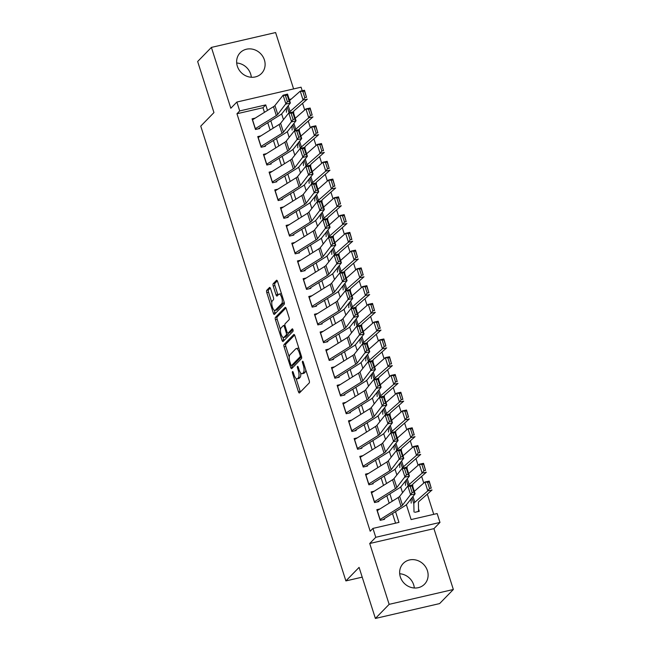 <?xml version="1.0" encoding="UTF-8"?>
<svg xmlns="http://www.w3.org/2000/svg" width="651" height="651" viewBox="0 0 651 651"><rect width="100%" height="100%" fill="white"/><g stroke="black" fill="none" stroke-linecap="round" stroke-linejoin="round"><path stroke-width="0.98" d="M292.494 371.583A1.31 0.464 -103 0 0 292.511 373.186L298.418 391.715A1.872 0.667 -103 0 0 299.379 392.984A1.872 0.667 -103 0 0 299.517 392.903L309.233 382.934A1.872 0.667 -103 0 0 309.217 380.64L303.301 362.111A1.31 0.464 -103 0 0 302.634 361.224A1.31 0.464 -103 0 0 302.536 361.281A1.31 0.464 -103 0 0 302.552 362.892L303.317 365.284A5.989 2.14 -103 0 1 303.366 372.641L302.56 373.471A5.989 2.14 -103 0 1 302.129 373.723A5.989 2.14 -103 0 1 299.045 369.662L298.28 367.262A1.31 0.464 -103 0 0 297.613 366.375A1.31 0.464 -103 0 0 297.515 366.432A1.31 0.464 -103 0 0 297.531 368.035L298.296 370.435A5.989 2.14 -103 0 1 298.345 377.792L297.54 378.622A5.989 2.14 -103 0 1 297.108 378.874A5.989 2.14 -103 0 1 294.024 374.813L293.259 372.413A1.31 0.464 -103 0 0 292.592 371.526A1.31 0.464 -103 0 0 292.494 371.583M236.687 63.001A14.875 13.541 -135.7 0 1 250.659 74.043A14.875 13.541 -135.7 0 1 251.31 77.249M237.338 66.207A14.875 13.541 44.3 0 0 247.974 76.655A14.875 13.541 44.3 0 0 261.523 73.457A14.875 13.541 44.3 0 0 264.412 59.941A14.875 13.541 44.3 0 0 253.776 49.492A14.875 13.541 44.3 0 0 240.227 52.69A14.875 13.541 44.3 0 0 237.338 66.207M399.69 573.751A14.875 13.541 -135.7 0 1 413.662 584.793A14.875 13.541 -135.7 0 1 414.313 587.999M400.341 576.957A14.875 13.541 44.3 0 0 410.976 587.397A14.875 13.541 44.3 0 0 424.525 584.199A14.875 13.541 44.3 0 0 427.414 570.691A14.875 13.541 44.3 0 0 416.778 560.242A14.875 13.541 44.3 0 0 403.229 563.44A14.875 13.541 44.3 0 0 400.341 576.957M270.588 288.678A1.872 0.667 -103 0 0 269.628 287.408A1.872 0.667 -103 0 0 269.49 287.49L266.764 290.289A1.872 0.667 -103 0 0 266.78 292.584L273.347 313.164A1.872 0.667 -103 0 0 274.315 314.433A1.872 0.667 -103 0 0 274.445 314.352L284.161 304.383A1.872 0.667 -103 0 0 284.145 302.08L277.578 281.509A1.872 0.667 -103 0 0 276.618 280.239A1.872 0.667 -103 0 0 276.48 280.321L273.192 283.698A1.872 0.667 -103 0 0 273.208 285.992L276.016 294.797A1.872 0.667 -103 0 0 276.976 296.067A1.872 0.667 -103 0 0 277.114 295.985L278.75 294.317A5.005 1.782 -103 0 1 279.108 294.097A5.005 1.782 -103 0 1 281.834 298.028A5.005 1.782 -103 0 1 281.72 303.643L275.324 310.201A5.005 1.782 -103 0 1 274.966 310.421A5.005 1.782 -103 0 1 272.232 306.491A5.005 1.782 -103 0 1 272.346 300.876L273.412 299.785A1.872 0.667 -103 0 0 273.396 297.483L270.588 288.678M264.452 112.33L262.98 107.724L236.956 113.754L239.706 110.93L236.866 102.044L301.079 87.193L302.21 90.749M375.391 618.45L389.143 604.348L453.348 589.489L439.604 603.591L375.391 618.45L359.092 567.379L345.893 580.92L200.752 126.131L213.951 112.59L197.652 61.511L211.396 47.409L230.82 108.253L236.866 102.044M453.348 589.489L433.932 528.645L369.719 543.504L389.143 604.348M369.719 543.504L375.773 537.295L372.933 528.409L398.965 522.387L395.539 511.645M236.956 113.754L370.191 531.232L372.933 528.409M284.072 344.517A1.872 0.667 -103 0 0 284.088 346.812L290.655 367.392A1.872 0.667 -103 0 0 291.615 368.661A1.872 0.667 -103 0 0 291.754 368.58L301.47 358.611A1.872 0.667 -103 0 0 301.454 356.317L294.887 335.737A1.872 0.667 -103 0 0 293.926 334.468A1.872 0.667 -103 0 0 293.788 334.549L284.072 344.517L285.805 344.119A1.872 0.667 -103 0 0 285.822 346.413L289.247 357.147M282.005 340.278L275.438 319.698A1.872 0.667 -103 0 1 275.422 317.403L285.138 307.435A1.872 0.667 -103 0 1 285.268 307.353A1.872 0.667 -103 0 1 286.237 308.623L289.044 317.428A1.872 0.667 -103 0 1 289.06 319.731L285.122 323.767A1.872 0.667 -103 0 0 285.138 326.07L287.001 331.912A1.872 0.667 -103 0 0 287.962 333.182A1.872 0.667 -103 0 0 288.1 333.1L292.201 328.893A1.31 0.464 -103 0 1 292.291 328.836A1.31 0.464 -103 0 1 293.007 329.862A1.31 0.464 -103 0 1 292.983 331.335L283.095 341.466A1.872 0.667 -103 0 1 282.965 341.547A1.872 0.667 -103 0 1 282.005 340.278L283.738 339.871L282.916 337.308M293.601 88.918L275.609 32.55L211.396 47.409M379.94 508.944L376.815 509.668L380.217 520.328L384.554 519.319M374.268 491.18L371.143 491.904L374.545 502.564L378.89 501.555M368.604 473.415L365.48 474.14L368.881 484.8L373.218 483.791M362.933 455.651L359.808 456.375L363.209 467.027L367.546 466.026M357.261 437.887L354.136 438.603L357.537 449.263L361.875 448.262M351.597 420.115L348.472 420.839L351.874 431.499L356.211 430.498M345.925 402.351L342.8 403.075L346.202 413.735L350.539 412.734M340.253 384.586L337.128 385.311L340.53 395.971L344.867 394.97M334.581 366.822L331.457 367.546L334.858 378.207L339.204 377.198M328.918 349.058L325.793 349.782L329.194 360.442L333.532 359.433M323.246 331.294L320.121 332.018L323.523 342.678L327.86 341.669M317.574 313.53L314.449 314.254L317.851 324.906L322.188 323.905M311.902 295.766L308.777 296.482L312.179 307.142L316.524 306.141M306.239 277.993L303.114 278.718L306.515 289.378L310.852 288.377M300.567 260.229L297.442 260.953L300.843 271.613L305.181 270.613M294.895 242.465L291.77 243.189L295.172 253.849L299.509 252.848M289.231 224.701L286.106 225.425L289.508 236.085L293.845 235.076M283.559 206.937L280.435 207.661L283.836 218.321L288.173 217.312M277.887 189.172L274.763 189.897L278.164 200.557L282.501 199.548M272.216 171.408L269.091 172.133L272.492 182.793L276.838 181.784M266.552 153.644L263.427 154.368L266.829 165.02L271.166 164.019M260.88 135.88L257.755 136.596L261.157 147.256L265.494 146.255M395.572 523.176L392.496 513.541M389.184 503.166L386.824 495.777M383.512 485.402L381.16 478.013M377.849 467.638L375.489 460.249M372.177 449.874L369.817 442.485M366.505 432.101L364.145 424.721M360.833 414.337L358.481 406.956M355.169 396.573L352.809 389.192M349.497 378.809L347.138 371.42M343.826 361.045L341.474 353.656M338.154 343.28L335.802 335.892M332.49 325.516L330.13 318.127M326.818 307.752L324.458 300.363M321.146 289.98L318.795 282.599M315.483 272.216L313.123 264.835M309.811 254.451L307.451 247.071M304.139 236.687L301.779 229.298M298.467 218.923L296.115 211.534M292.804 201.159L290.444 193.77M287.132 183.395L284.772 176.006M281.46 165.631L279.108 158.242M275.796 147.867L273.436 140.478M270.124 130.094L267.764 122.714M259.822 128.491L255.485 129.492L252.083 118.832L255.208 118.108M433.745 514.339L427.3 494.142M423.768 483.066L421.636 476.377M418.097 465.294L415.965 458.613M412.425 447.53L410.293 440.849M406.761 429.766L404.621 423.085M401.089 412.002L398.957 405.321M395.417 394.237L393.285 387.557M389.746 376.473L387.614 369.784M384.082 358.709L381.95 352.02M378.41 340.945L376.278 334.256M372.738 323.181L370.606 316.492M367.074 305.409L364.934 298.728M361.403 287.644L359.271 280.963M355.731 269.88L353.599 263.199M350.059 252.116L347.927 245.435M344.395 234.352L342.263 227.663M338.723 216.588L336.591 209.899M333.052 198.824L330.92 192.135M327.388 181.059L325.248 174.37M321.716 163.287L319.584 156.606M316.044 145.523L313.912 138.842M310.372 127.759L308.24 121.078M304.709 109.995L302.569 103.314M414.923 512.296L419.268 511.287L418.528 508.984M345.893 580.92L362.208 577.144M406.37 504.704L411.115 519.579L437.147 513.549L439.978 522.436L375.773 537.295M433.932 528.645L439.978 522.436M267.496 110.426L265.73 104.909L239.706 110.93M392.227 501.262L389.868 493.873M386.556 483.498L384.204 476.109M380.884 465.734L378.532 458.345M375.22 447.969L372.86 440.581M369.548 430.205L367.188 422.816M363.876 412.433L361.525 405.052M358.213 394.669L355.853 387.288M352.541 376.905L350.181 369.524M346.869 359.14L344.509 351.752M341.197 341.376L338.845 333.987M335.534 323.612L333.174 316.223M329.862 305.848L327.502 298.459M324.19 288.084L321.838 280.695M318.526 270.32L316.166 262.931M312.854 252.547L310.494 245.167M307.182 234.783L304.823 227.402M301.511 217.019L299.159 209.638M295.847 199.255L293.487 191.866M290.175 181.491L287.815 174.102M284.503 163.726L282.152 156.338M278.831 145.962L276.48 138.573M273.168 128.198L270.808 120.809M281.639 113.876L283.486 119.654M287.311 131.64L289.15 137.418M292.983 149.404L294.822 155.182M298.646 167.169L300.493 172.946M304.318 184.933L306.165 190.71M309.99 202.697L311.829 208.475M315.654 220.461L317.501 226.239M321.325 238.225L323.173 244.011M326.997 255.998L328.845 261.775M332.669 273.762L334.508 279.539M338.333 291.526L340.18 297.304M344.005 309.29L345.852 315.068M349.677 327.054L351.516 332.832M355.348 344.818L357.187 350.596M361.012 362.583L362.859 368.36M366.684 380.347L368.531 386.133M372.356 398.111L374.195 403.897M378.019 415.883L379.867 421.661M383.691 433.647L385.538 439.425M389.363 451.412L391.202 457.189M395.035 469.176L396.874 474.953M400.699 486.94L402.546 492.717M291.355 98.976L289.247 99.465M262.98 107.724L265.73 104.909M297.108 378.874L298.842 378.475A5.989 2.14 -103 0 0 299.273 378.215L297.54 378.622M300.672 372.925A5.989 2.14 -103 0 1 300.078 377.385L299.273 378.215M302.129 373.723L303.862 373.324A5.989 2.14 -103 0 0 304.294 373.064L302.56 373.471M305.791 369.906A5.989 2.14 -103 0 1 305.099 372.234L304.294 373.064M296.067 378.5L300.152 391.316A1.872 0.667 -103 0 0 300.428 391.975M294.618 335.078L285.805 344.119M291.908 365.488L292.389 366.993A1.872 0.667 -103 0 0 292.665 367.644M290.802 364.698A1.31 0.464 -103 0 0 291.477 365.585A1.31 0.464 -103 0 0 291.567 365.528L300.095 356.781A1.31 0.464 -103 0 0 300.087 355.169L299.281 352.647A5.989 2.14 -103 0 0 296.205 348.578A5.989 2.14 -103 0 0 295.774 348.838L289.939 354.819A5.989 2.14 -103 0 0 289.996 362.168L290.802 364.698M293.096 365.178A1.31 0.464 -103 0 0 293.21 365.187A1.31 0.464 -103 0 0 293.3 365.13L291.567 365.528M301.551 356.667L293.3 365.13M298.972 348.554A5.989 2.14 -103 0 0 297.938 348.179L296.205 348.578M280.475 329.642L277.171 319.299L275.438 319.698M285.96 307.964L277.155 316.996A1.872 0.667 -103 0 0 277.171 319.299M289.54 332.767A1.872 0.667 -103 0 0 289.695 332.775A1.872 0.667 -103 0 0 289.833 332.694L292.901 329.544M281.029 327.966A5.005 1.782 -103 0 0 280.915 333.581A5.005 1.782 -103 0 0 283.649 337.503A5.005 1.782 -103 0 0 284.007 337.291L286.261 334.98A1.872 0.667 -103 0 0 286.245 332.685L284.381 326.843A1.872 0.667 -103 0 0 283.421 325.573A1.872 0.667 -103 0 0 283.283 325.655L281.029 327.966M283.649 337.503L285.382 337.104A5.005 1.782 -103 0 0 285.74 336.892L284.007 337.291M288.173 333.133A1.872 0.667 -103 0 1 287.994 334.581L285.74 336.892M283.738 339.871A1.872 0.667 -103 0 0 284.007 340.53M274.966 310.421L276.699 310.014A5.005 1.782 -103 0 0 277.066 309.803L275.324 310.201M284.007 301.649A5.005 1.782 -103 0 1 283.462 303.244L277.066 309.803M281.525 293.87A5.005 1.782 -103 0 0 280.841 293.699L279.108 294.097M277.31 280.85L274.925 283.291A1.872 0.667 -103 0 0 274.942 285.594L277.749 294.398A1.872 0.667 -103 0 0 278.026 295.058M274.283 310.25L275.088 312.757A1.872 0.667 -103 0 0 275.357 313.416M270.32 288.019L268.505 289.882A1.872 0.667 -103 0 0 268.521 292.185L271.801 302.463M417.779 511.637L418.267 511.133A6.673 1.392 162.3 0 0 418.56 510.596L418.39 502.385A9.537 1.986 -17.7 0 1 419.032 501.408L432.044 489.983L427.813 490.878L414.801 502.303A14.298 2.986 162.3 0 0 413.833 503.776L414.012 511.987M411.09 498.886L411.18 503.101M429.538 488.51L431.222 488.144L429.245 481.927L427.552 482.293L429.538 488.51L427.813 490.878L424.981 482L414.321 491.359M427.552 482.293L424.981 482L429.212 481.097L431.222 488.144M429.212 481.097L429.245 481.927M377.141 510.693A6.673 1.392 -17.7 0 1 377.271 510.612L398.225 497.51A9.537 1.986 162.3 0 0 399.665 496.347L407.843 486.045L412.27 484.938L415.102 493.824L406.924 504.126A14.298 2.986 -17.7 0 1 404.767 505.868L384.342 518.644M383.073 519.669L383.561 519.164M413.898 492.123L415.102 493.824L410.675 494.923L407.843 486.045L410.146 486.346L412.132 492.571L413.898 492.123L411.912 485.906L410.146 486.346M379.981 519.579A6.673 1.392 -17.7 0 1 380.103 519.498L401.065 506.397A9.537 1.986 162.3 0 0 402.497 505.233L412.132 492.571M411.912 485.906L412.27 484.938M412.758 486.468L412.718 484.621A9.537 1.986 -17.7 0 1 413.361 483.644L426.372 472.211L422.149 473.114L409.137 484.539A14.298 2.986 162.3 0 0 408.169 485.963M405.418 481.122L405.508 485.337M423.866 470.746L425.559 470.38L423.573 464.163L421.881 464.529L423.866 470.746L422.149 473.114L419.309 464.228L408.649 473.594M421.881 464.529L419.309 464.228L423.541 463.333L425.559 470.38M423.541 463.333L423.573 464.163M407.087 468.704L407.046 466.857A9.537 1.986 -17.7 0 1 407.689 465.88L420.701 454.447L416.477 455.35L403.465 466.775A14.298 2.986 162.3 0 0 402.497 468.199L400.593 462.283M399.747 463.357L399.836 467.573M418.194 452.974L419.887 452.616L417.901 446.399L416.209 446.757L418.194 452.974L416.477 455.35L413.645 446.464L402.977 455.83M416.209 446.757L413.645 446.464L417.869 445.569L419.887 452.616M417.869 445.569L417.901 446.399M401.415 450.94L401.374 449.092A9.537 1.986 -17.7 0 1 402.025 448.108L415.037 436.683L410.805 437.586L397.794 449.011A14.298 2.986 162.3 0 0 396.825 450.427M394.075 445.593L394.172 449.808M412.522 435.21L414.215 434.852L412.229 428.635L410.545 428.993L412.522 435.21L410.805 437.586L407.974 428.7L397.305 438.066M410.545 428.993L407.974 428.7L412.197 427.805L414.215 434.852M412.197 427.805L412.229 428.635M395.751 433.175L395.71 431.32A9.537 1.986 -17.7 0 1 396.353 430.344L409.365 418.918L405.134 419.822L392.122 431.247A14.298 2.986 162.3 0 0 391.153 432.663M388.411 427.821L388.501 432.044M406.859 417.446L408.551 417.088L406.566 410.871L404.873 411.229L406.859 417.446L405.134 419.822L402.302 410.936L391.642 420.302M404.873 411.229L402.302 410.936L406.533 410.04L408.551 417.088M406.533 410.04L406.566 410.871M371.477 492.929A6.673 1.392 -17.7 0 1 371.599 492.848L392.561 479.746A9.537 1.986 162.3 0 0 393.993 478.583L402.172 468.281L406.598 467.174L409.43 476.06L401.26 486.362A14.298 2.986 -17.7 0 1 399.104 488.104L378.67 500.879M377.401 501.897L377.889 501.4M408.234 474.359L409.43 476.06L405.003 477.159L402.172 468.281L404.474 468.582L406.46 474.799L408.234 474.359L406.248 468.142L404.474 468.582M374.309 501.815A6.673 1.392 -17.7 0 1 374.431 501.734L395.393 488.624A9.537 1.986 162.3 0 0 396.833 487.469L406.46 474.799M406.248 468.142L406.598 467.174M365.805 475.165A6.673 1.392 -17.7 0 1 365.927 475.084L386.889 461.982A9.537 1.986 162.3 0 0 388.33 460.818L396.5 450.508L400.926 449.41L403.766 458.288L395.588 468.598A14.298 2.986 -17.7 0 1 393.432 470.339L372.999 483.115M371.729 484.132L372.217 483.636M402.562 456.595L403.766 458.288L399.34 459.394L396.5 450.508L398.803 450.817L400.788 457.035L402.562 456.595L400.577 450.378L398.803 450.817M368.637 484.043A6.673 1.392 -17.7 0 1 368.767 483.97L389.721 470.86A9.537 1.986 162.3 0 0 391.161 469.705L400.788 457.035M400.577 450.378L400.926 449.41M360.133 457.401A6.673 1.392 -17.7 0 1 360.263 457.319L381.217 444.218A9.537 1.986 162.3 0 0 382.658 443.054L390.836 432.744L395.263 431.646L398.095 440.524L389.916 450.834A14.298 2.986 -17.7 0 1 387.76 452.575L367.335 465.351M366.065 466.368L366.546 465.872M396.89 438.831L398.095 440.524L393.668 441.63L390.836 432.744L393.139 433.053L395.124 439.27L396.89 438.831L394.905 432.614L393.139 433.053M362.973 466.279A6.673 1.392 -17.7 0 1 363.095 466.206L384.057 453.096A9.537 1.986 162.3 0 0 385.49 451.94L395.124 439.27M394.905 432.614L395.263 431.646M354.469 439.637A6.673 1.392 -17.7 0 1 354.592 439.555L375.546 426.454A9.537 1.986 162.3 0 0 376.986 425.29L385.164 414.98L389.591 413.881L392.423 422.759L384.245 433.07A14.298 2.986 -17.7 0 1 382.088 434.811L361.663 447.587M360.394 448.604L360.882 448.108M391.218 421.067L392.423 422.759L387.996 423.866L385.164 414.98L387.467 415.289L389.453 421.506L391.218 421.067L389.241 414.85L387.467 415.289M357.301 448.515A6.673 1.392 -17.7 0 1 357.423 448.433L378.386 435.332A9.537 1.986 162.3 0 0 379.818 434.168L389.453 421.506M389.241 414.85L389.591 413.881M390.079 415.403L390.039 413.556A9.537 1.986 -17.7 0 1 390.681 412.579L403.693 401.154L399.47 402.058L386.458 413.483A14.298 2.986 162.3 0 0 385.49 414.899L383.585 408.991M382.739 410.057L382.829 414.28M401.187 399.681L402.879 399.323L400.894 393.106L399.201 393.464L401.187 399.681L399.47 402.058L396.63 393.171L385.97 402.538M399.201 393.464L396.63 393.171L400.861 392.268L402.879 399.323M400.861 392.268L400.894 393.106M348.798 421.872A6.673 1.392 -17.7 0 1 348.92 421.791L369.882 408.682A9.537 1.986 162.3 0 0 371.314 407.526L379.492 397.216L383.919 396.109L386.759 404.995L378.581 415.305A14.298 2.986 -17.7 0 1 376.424 417.047L355.991 429.815M354.722 430.84L355.21 430.344M385.555 403.303L386.759 404.995L382.332 406.102L379.492 397.216L381.795 397.525L383.781 403.742L385.555 403.303L383.569 397.086L381.795 397.525M351.63 430.75A6.673 1.392 -17.7 0 1 351.752 430.669L372.714 417.568A9.537 1.986 162.3 0 0 374.154 416.404L383.781 403.742M383.569 397.086L383.919 396.109M384.407 397.639L384.367 395.792A9.537 1.986 -17.7 0 1 385.018 394.815L398.03 383.39L393.798 384.285L380.786 395.718A14.298 2.986 162.3 0 0 379.818 397.134L377.914 391.227M377.067 392.293L377.157 396.516M395.515 381.917L397.208 381.559L395.222 375.342L393.529 375.7L395.515 381.917L393.798 384.285L390.966 375.407L380.298 384.774M393.529 375.7L390.966 375.407L395.19 374.504L397.208 381.559M395.19 374.504L395.222 375.342M343.126 404.1A6.673 1.392 -17.7 0 1 343.248 404.027L364.21 390.917A9.537 1.986 162.3 0 0 365.65 389.762L373.82 379.452L378.247 378.345L381.087 387.231L372.909 397.541A14.298 2.986 -17.7 0 1 370.753 399.283L350.319 412.05M349.058 413.076L349.538 412.579M379.883 385.538L381.087 387.231L376.66 388.33L373.82 379.452L376.132 379.761L378.109 385.978L379.883 385.538L377.897 379.321L376.132 379.761M345.958 412.986A6.673 1.392 -17.7 0 1 346.088 412.905L367.042 399.804A9.537 1.986 162.3 0 0 368.482 398.64L378.109 385.978M377.897 379.321L378.247 378.345M378.736 379.875L378.695 378.028A9.537 1.986 -17.7 0 1 379.346 377.051L392.358 365.626L388.126 366.521L375.114 377.954A14.298 2.986 162.3 0 0 374.146 379.37M371.395 374.528L371.493 378.744M389.851 364.153L391.536 363.795L389.558 357.578L387.866 357.936L389.851 364.153L388.126 366.521L385.294 357.643L374.634 367.009M387.866 357.936L385.294 357.643L389.526 356.74L391.536 363.795M389.526 356.74L389.558 357.578M337.454 386.336A6.673 1.392 -17.7 0 1 337.584 386.263L358.538 373.153A9.537 1.986 162.3 0 0 359.979 371.998L368.157 361.687L372.584 360.581L375.415 369.467L367.237 379.777A14.298 2.986 -17.7 0 1 365.081 381.519L344.656 394.286M343.386 395.312L343.874 394.815M374.211 367.766L375.415 369.467L370.989 370.565L368.157 361.687L370.46 361.997L372.445 368.214L374.211 367.766L372.226 361.549L370.46 361.997M340.294 395.222A6.673 1.392 -17.7 0 1 340.416 395.141L361.378 382.039A9.537 1.986 162.3 0 0 362.81 380.876L372.445 368.214M372.226 361.549L372.584 360.581M373.072 362.111L373.031 360.263A9.537 1.986 -17.7 0 1 373.674 359.287L386.686 347.862L382.462 348.757L369.451 360.182A14.298 2.986 162.3 0 0 368.482 361.606L366.578 355.698M365.732 356.764L365.821 360.98M384.18 346.389L385.872 346.031L383.887 339.806L382.194 340.172L384.18 346.389L382.462 348.757L379.623 339.879L368.962 349.237M382.194 340.172L379.623 339.879L383.854 338.976L385.872 346.031M383.854 338.976L383.887 339.806M331.79 368.572A6.673 1.392 -17.7 0 1 331.912 368.49L352.875 355.389A9.537 1.986 162.3 0 0 354.307 354.225L362.485 343.923L366.912 342.817L369.744 351.703L361.574 362.005A14.298 2.986 -17.7 0 1 359.409 363.746L338.984 376.522M337.714 377.547L338.203 377.043M368.547 350.002L369.744 351.703L365.317 352.801L362.485 343.923L364.788 344.224L366.773 350.45L368.547 350.002L366.562 343.785L364.788 344.224M334.622 377.458A6.673 1.392 -17.7 0 1 334.744 377.377L355.706 364.275A9.537 1.986 162.3 0 0 357.147 363.112L366.773 350.45M366.562 343.785L366.912 342.817M367.4 344.346L367.359 342.499A9.537 1.986 -17.7 0 1 368.002 341.523L381.014 330.098L376.791 330.993L363.779 342.418A14.298 2.986 162.3 0 0 362.81 343.842L360.906 337.934M360.06 339L360.149 343.215M378.508 328.625L380.2 328.259L378.215 322.042L376.522 322.408L378.508 328.625L376.791 330.993L373.951 322.115L363.291 331.473M376.522 322.408L373.951 322.115L378.182 321.212L380.2 328.259M378.182 321.212L378.215 322.042M361.728 326.582L361.687 324.735A9.537 1.986 -17.7 0 1 362.338 323.759L375.35 312.325L371.119 313.229L358.107 324.654A14.298 2.986 162.3 0 0 357.139 326.078M354.388 321.236L354.486 325.451M372.836 310.861L374.528 310.494L372.543 304.277L370.858 304.635L372.836 310.861L371.119 313.229L368.287 304.342L357.619 313.709M370.858 304.635L368.287 304.342L372.51 303.447L374.528 310.494M372.51 303.447L372.543 304.277M356.056 308.818L356.024 306.971A9.537 1.986 -17.7 0 1 356.667 305.994L369.678 294.561L365.447 295.464L352.435 306.89A14.298 2.986 162.3 0 0 351.467 308.314L349.571 302.398M348.724 303.472L348.814 307.687M367.172 293.088L368.857 292.73L366.879 286.513L365.187 286.871L367.172 293.088L365.447 295.464L362.615 286.578L351.955 295.945M365.187 286.871L362.615 286.578L366.847 285.683L368.857 292.73M366.847 285.683L366.879 286.513M350.393 291.054L350.352 289.207A9.537 1.986 -17.7 0 1 350.995 288.222L364.007 276.797L359.783 277.7L346.771 289.125A14.298 2.986 162.3 0 0 345.803 290.541L343.899 284.633M343.053 285.708L343.142 289.923M361.5 275.324L363.193 274.966L361.207 268.749L359.515 269.107L361.5 275.324L359.783 277.7L356.943 268.814L346.283 278.18M359.515 269.107L356.943 268.814L361.175 267.919L363.193 274.966M361.175 267.919L361.207 268.749M344.721 273.282L344.68 271.434A9.537 1.986 -17.7 0 1 345.331 270.458L358.343 259.033L354.111 259.936L341.1 271.361A14.298 2.986 162.3 0 0 340.131 272.777M337.381 267.935L337.47 272.159M355.828 257.56L357.521 257.202L355.536 250.985L353.843 251.343L355.828 257.56L354.111 259.936L351.28 251.05L340.611 260.416M353.843 251.343L351.28 251.05L355.503 250.147L357.521 257.202M355.503 250.147L355.536 250.985M339.049 255.517L339.008 253.67A9.537 1.986 -17.7 0 1 339.659 252.694L352.671 241.269L348.44 242.164L335.428 253.597A14.298 2.986 162.3 0 0 334.459 255.013L332.563 249.105M331.709 250.171L331.807 254.395M350.165 239.796L351.849 239.438L349.864 233.221L348.179 233.579L350.165 239.796L348.44 242.164L345.608 233.286L334.948 242.652M348.179 233.579L345.608 233.286L349.831 232.383L351.849 239.438M349.831 232.383L349.864 233.221M333.385 237.753L333.345 235.906A9.537 1.986 -17.7 0 1 333.987 234.93L346.999 223.505L342.776 224.4L329.764 235.833A14.298 2.986 162.3 0 0 328.788 237.249L326.892 231.341M326.045 232.407L326.135 236.63M344.493 222.032L346.186 221.674L344.2 215.457L342.507 215.815L344.493 222.032L342.776 224.4L339.936 215.522L329.276 224.888M342.507 215.815L339.936 215.522L344.167 214.618L346.186 221.674M344.167 214.618L344.2 215.457M327.713 219.989L327.673 218.142A9.537 1.986 -17.7 0 1 328.316 217.165L341.327 205.74L337.104 206.636L324.092 218.069A14.298 2.986 162.3 0 0 323.124 219.485M320.373 214.643L320.463 218.858M338.821 204.268L340.514 203.909L338.528 197.692L336.836 198.05L338.821 204.268L337.104 206.636L334.264 197.758L323.604 207.116M336.836 198.05L334.264 197.758L338.496 196.854L340.514 203.909M338.496 196.854L338.528 197.692M322.042 202.225L322.001 200.378A9.537 1.986 -17.7 0 1 322.652 199.401L335.664 187.976L331.432 188.871L318.42 200.296A14.298 2.986 162.3 0 0 317.452 201.72L315.548 195.813M314.702 196.879L314.791 201.094M333.149 186.503L334.842 186.137L332.856 179.92L331.164 180.286L333.149 186.503L331.432 188.871L328.6 179.993L317.932 189.351M331.164 180.286L328.6 179.993L332.824 179.09L334.842 186.137M332.824 179.09L332.856 179.92M316.37 184.461L316.337 182.614A9.537 1.986 -17.7 0 1 316.98 181.637L329.992 170.204L325.76 171.107L312.749 182.532A14.298 2.986 162.3 0 0 311.78 183.956L309.884 178.048M309.038 179.115L309.127 183.33M327.486 168.739L329.17 168.373L327.193 162.156L325.5 162.514L327.486 168.739L325.76 171.107L322.929 162.221L312.268 171.587M325.5 162.514L322.929 162.221L327.16 161.326L329.17 168.373M327.16 161.326L327.193 162.156M310.706 166.697L310.665 164.849A9.537 1.986 -17.7 0 1 311.308 163.873L324.32 152.44L320.097 153.343L307.085 164.768A14.298 2.986 162.3 0 0 306.116 166.192M303.366 161.35L303.456 165.566M321.814 150.967L323.506 150.609L321.521 144.392L319.828 144.75L321.814 150.967L320.097 153.343L317.257 144.457L306.597 153.823M319.828 144.75L317.257 144.457L321.488 143.562L323.506 150.609M321.488 143.562L321.521 144.392M305.034 148.933L304.993 147.085A9.537 1.986 -17.7 0 1 305.636 146.101L318.648 134.676L314.425 135.579L301.413 147.004A14.298 2.986 162.3 0 0 300.445 148.42L298.54 142.512M297.694 143.586L297.784 147.801M316.142 133.203L317.834 132.845L315.849 126.628L314.156 126.986L316.142 133.203L314.425 135.579L311.593 126.693L300.925 136.059M314.156 126.986L311.593 126.693L315.816 125.798L317.834 132.845M315.816 125.798L315.849 126.628M326.118 350.808A6.673 1.392 -17.7 0 1 326.241 350.726L347.203 337.625A9.537 1.986 162.3 0 0 348.643 336.461L356.813 326.159L361.24 325.052L364.08 333.939L355.902 344.241A14.298 2.986 -17.7 0 1 353.745 345.982L333.312 358.758M332.043 359.783L332.531 359.279M362.876 332.238L364.08 333.939L359.653 335.037L356.813 326.159L359.116 326.46L361.102 332.677L362.876 332.238L360.89 326.021L359.116 326.46M328.95 359.694A6.673 1.392 -17.7 0 1 329.08 359.612L350.035 346.511A9.537 1.986 162.3 0 0 351.475 345.347L361.102 332.677M360.89 326.021L361.24 325.052M320.447 333.043A6.673 1.392 -17.7 0 1 320.569 332.962L341.531 319.861A9.537 1.986 162.3 0 0 342.971 318.697L351.149 308.387L355.576 307.288L358.408 316.166L350.23 326.476A14.298 2.986 -17.7 0 1 348.073 328.218L327.64 340.994M326.379 342.011L326.859 341.515M357.204 314.474L358.408 316.166L353.981 317.273L351.149 308.387L353.452 308.696L355.438 314.913L357.204 314.474L355.218 308.257L353.452 308.696M323.287 341.921A6.673 1.392 -17.7 0 1 323.409 341.848L344.363 328.739A9.537 1.986 162.3 0 0 345.803 327.583L355.438 314.913M355.218 308.257L355.576 307.288M314.775 315.279A6.673 1.392 -17.7 0 1 314.905 315.198L335.859 302.097A9.537 1.986 162.3 0 0 337.299 300.933L345.478 290.623L349.904 289.524L352.736 298.402L344.558 308.712A14.298 2.986 -17.7 0 1 342.402 310.454L321.976 323.23M320.707 324.247L321.195 323.75M351.532 296.71L352.736 298.402L348.309 299.509L345.478 290.623L347.78 290.932L349.766 297.149L351.532 296.71L349.554 290.492L347.78 290.932M317.615 324.157A6.673 1.392 -17.7 0 1 317.737 324.084L338.699 310.975A9.537 1.986 162.3 0 0 340.131 309.819L349.766 297.149M349.554 290.492L349.904 289.524M309.111 297.515A6.673 1.392 -17.7 0 1 309.233 297.434L330.195 284.332A9.537 1.986 162.3 0 0 331.628 283.169L339.806 272.859L344.233 271.76L347.064 280.638L338.894 290.948A14.298 2.986 -17.7 0 1 336.738 292.69L316.305 305.465M315.035 306.483L315.523 305.986M345.868 278.945L347.064 280.638L342.646 281.745L339.806 272.859L342.109 273.168L344.094 279.385L345.868 278.945L343.883 272.728L342.109 273.168M311.943 306.393A6.673 1.392 -17.7 0 1 312.065 306.32L333.027 293.21A9.537 1.986 162.3 0 0 334.468 292.055L344.094 279.385M343.883 272.728L344.233 271.76M303.439 279.751A6.673 1.392 -17.7 0 1 303.561 279.67L324.524 266.56A9.537 1.986 162.3 0 0 325.964 265.405L334.134 255.094L338.561 253.996L341.401 262.874L333.222 273.184A14.298 2.986 -17.7 0 1 331.066 274.925L310.633 287.693M309.371 288.719L309.852 288.222M340.196 261.181L341.401 262.874L336.974 263.98L334.134 255.094L336.437 255.404L338.422 261.621L340.196 261.181L338.211 254.964L336.437 255.404M306.271 288.629A6.673 1.392 -17.7 0 1 306.401 288.548L327.355 275.446A9.537 1.986 162.3 0 0 328.796 274.283L338.422 261.621M338.211 254.964L338.561 253.996M297.767 261.979A6.673 1.392 -17.7 0 1 297.898 261.905L318.852 248.796A9.537 1.986 162.3 0 0 320.292 247.64L328.47 237.33L332.897 236.223L335.729 245.11L327.551 255.42A14.298 2.986 -17.7 0 1 325.394 257.161L304.969 269.929M303.7 270.954L304.18 270.458M334.524 243.417L335.729 245.11L331.302 246.216L328.47 237.33L330.773 237.639L332.759 243.856L334.524 243.417L332.539 237.2L330.773 237.639M300.607 270.865A6.673 1.392 -17.7 0 1 300.729 270.783L321.692 257.682A9.537 1.986 162.3 0 0 323.124 256.518L332.759 243.856M332.539 237.2L332.897 236.223M292.104 244.215A6.673 1.392 -17.7 0 1 292.226 244.141L313.18 231.032A9.537 1.986 162.3 0 0 314.62 229.876L322.798 219.566L327.225 218.459L330.057 227.345L321.887 237.656A14.298 2.986 -17.7 0 1 319.722 239.397L299.297 252.165M298.028 253.19L298.516 252.694M328.853 225.653L330.057 227.345L325.63 228.444L322.798 219.566L325.101 219.875L327.087 226.092L328.853 225.653L326.875 219.428L325.101 219.875M294.936 253.101A6.673 1.392 -17.7 0 1 295.058 253.019L316.02 239.918A9.537 1.986 162.3 0 0 317.46 238.754L327.087 226.092M326.875 219.428L327.225 218.459M286.432 226.45A6.673 1.392 -17.7 0 1 286.554 226.377L307.516 213.268A9.537 1.986 162.3 0 0 308.948 212.104L317.127 201.802L321.553 200.695L324.393 209.581L316.215 219.892A14.298 2.986 -17.7 0 1 314.059 221.625L293.625 234.401M292.356 235.426L292.844 234.921M323.189 207.881L324.393 209.581L319.966 210.68L317.127 201.802L319.429 202.111L321.415 208.328L323.189 207.881L321.203 201.664L319.429 202.111M289.264 235.336A6.673 1.392 -17.7 0 1 289.386 235.255L310.348 222.154A9.537 1.986 162.3 0 0 311.788 220.99L321.415 208.328M321.203 201.664L321.553 200.695M280.76 208.686A6.673 1.392 -17.7 0 1 280.882 208.605L301.844 195.503A9.537 1.986 162.3 0 0 303.285 194.34L311.463 184.038L315.881 182.931L318.721 191.817L310.543 202.119A14.298 2.986 -17.7 0 1 308.387 203.861L287.954 216.637M286.692 217.662L287.172 217.157M317.517 190.116L318.721 191.817L314.295 192.916L311.463 184.038L313.766 184.339L315.743 190.564L317.517 190.116L315.532 183.899L313.766 184.339M283.592 217.572A6.673 1.392 -17.7 0 1 283.722 217.491L304.676 204.39A9.537 1.986 162.3 0 0 306.116 203.226L315.743 190.564M315.532 183.899L315.881 182.931M275.088 190.922A6.673 1.392 -17.7 0 1 275.218 190.841L296.172 177.739A9.537 1.986 162.3 0 0 297.613 176.576L305.791 166.274L310.218 165.167L313.05 174.053L304.871 184.355A14.298 2.986 -17.7 0 1 302.715 186.096L282.29 198.872M281.02 199.89L281.509 199.393M311.845 172.352L313.05 174.053L308.623 175.152L305.791 166.274L308.094 166.575L310.079 172.792L311.845 172.352L309.86 166.135L308.094 166.575M277.928 199.808A6.673 1.392 -17.7 0 1 278.05 199.727L299.012 186.617A9.537 1.986 162.3 0 0 300.445 185.462L310.079 172.792M309.86 166.135L310.218 165.167M269.424 173.158A6.673 1.392 -17.7 0 1 269.547 173.076L290.509 159.975A9.537 1.986 162.3 0 0 291.941 158.811L300.119 148.501L304.546 147.403L307.378 156.281L299.208 166.591A14.298 2.986 -17.7 0 1 297.051 168.332L276.618 181.108M275.349 182.125L275.837 181.629M306.182 154.588L307.378 156.281L302.951 157.387L300.119 148.501L302.422 148.81L304.408 155.028L306.182 154.588L304.196 148.371L302.422 148.81M272.256 182.036A6.673 1.392 -17.7 0 1 272.378 181.963L293.341 168.853A9.537 1.986 162.3 0 0 294.781 167.698L304.408 155.028M304.196 148.371L304.546 147.403M263.753 155.394A6.673 1.392 -17.7 0 1 263.875 155.312L284.837 142.211A9.537 1.986 162.3 0 0 286.277 141.047L294.447 130.737L298.874 129.639L301.714 138.517L293.536 148.827A14.298 2.986 -17.7 0 1 291.379 150.568L270.946 163.344M269.677 164.361L270.165 163.865M300.51 136.824L301.714 138.517L297.287 139.623L294.447 130.737L296.75 131.046L298.736 137.263L300.51 136.824L298.524 130.607L296.75 131.046M266.584 164.272A6.673 1.392 -17.7 0 1 266.715 164.198L287.669 151.089A9.537 1.986 162.3 0 0 289.109 149.933L298.736 137.263M298.524 130.607L298.874 129.639M299.362 131.168L299.322 129.313A9.537 1.986 -17.7 0 1 299.973 128.337L312.985 116.911L308.753 117.815L295.741 129.24A14.298 2.986 162.3 0 0 294.773 130.656M292.022 125.814L292.12 130.037M310.47 115.439L312.163 115.081L310.177 108.863L308.493 109.222L310.47 115.439L308.753 117.815L305.921 108.929L295.253 118.295M308.493 109.222L305.921 108.929L310.145 108.033L312.163 115.081M310.145 108.033L310.177 108.863M258.081 137.63A6.673 1.392 -17.7 0 1 258.211 137.548L279.165 124.447A9.537 1.986 162.3 0 0 280.605 123.283L288.784 112.973L293.21 111.874L296.042 120.752L287.864 131.063A14.298 2.986 -17.7 0 1 285.708 132.804L265.282 145.58M264.013 146.597L264.493 146.101M294.838 119.06L296.042 120.752L291.615 121.859L288.784 112.973L291.087 113.282L293.072 119.499L294.838 119.06L292.852 112.843L291.087 113.282M260.921 146.508A6.673 1.392 -17.7 0 1 261.043 146.426L282.005 133.325A9.537 1.986 162.3 0 0 283.437 132.161L293.072 119.499M292.852 112.843L293.21 111.874M293.699 113.396L293.658 111.549A9.537 1.986 -17.7 0 1 294.301 110.572L307.313 99.147L303.081 100.051L290.069 111.476A14.298 2.986 162.3 0 0 289.101 112.892L287.205 106.984M286.359 108.05L286.448 112.273M304.806 97.674L306.499 97.316L304.513 91.099L302.821 91.457L304.806 97.674L303.081 100.051L300.249 91.164L289.589 100.531M302.821 91.457L300.249 91.164L304.481 90.261L306.499 97.316M304.481 90.261L304.513 91.099M252.417 119.865A6.673 1.392 -17.7 0 1 252.539 119.784L273.493 106.674A9.537 1.986 162.3 0 0 274.934 105.519L283.112 95.209L287.539 94.102L290.37 102.988L282.192 113.298A14.298 2.986 -17.7 0 1 280.036 115.04L259.611 127.808M258.341 128.833L258.829 128.337M289.166 101.296L290.37 102.988L285.944 104.095L283.112 95.209L285.415 95.518L287.4 101.735L289.166 101.296L287.189 95.079L285.415 95.518M255.249 128.743A6.673 1.392 -17.7 0 1 255.371 128.662L276.333 115.561A9.537 1.986 162.3 0 0 277.765 114.397L287.4 101.735M287.189 95.079L287.539 94.102M293.438 372.974L292.511 373.186M303.48 362.672L302.552 362.892M298.459 367.823L297.531 368.035M300.078 377.385L298.345 377.792M299.24 370.216L298.296 370.435M305.099 372.234L303.366 372.641M304.245 365.073L303.317 365.284M300.152 391.316L298.418 391.715M292.389 366.993L290.655 367.392M285.822 346.413L284.088 346.812M301.494 356.455L300.095 356.781M301.022 354.958L300.087 355.169M300.217 352.427L299.281 352.647M277.155 316.996L275.422 317.403M289.833 332.694L288.1 333.1M287.994 334.581L286.261 334.98M287.213 332.458L286.245 332.685M285.317 326.623L284.381 326.843M283.462 303.244L281.72 303.643M277.749 294.398L276.016 294.797M274.942 285.594L273.208 285.992M274.925 283.291L273.192 283.698M275.088 312.757L273.347 313.164M268.521 292.185L266.78 292.584M268.505 289.882L266.764 290.289M414.801 502.303L412.962 496.526M413.833 503.776L411.937 497.82M398.225 497.51L401.065 506.397M399.665 496.347L402.497 505.233M377.271 510.612L380.103 519.498M409.137 484.539L407.29 478.762M408.153 485.963L406.265 480.056M403.465 466.775L401.618 460.998M397.794 449.011L395.946 443.233M396.809 450.435L394.921 444.519M392.122 431.247L390.283 425.461M391.145 432.671L389.257 426.755M392.561 479.746L395.393 488.624M393.993 478.583L396.833 487.469M371.599 492.848L374.431 501.734M386.889 461.982L389.721 470.86M388.33 460.818L391.161 469.705M365.927 475.084L368.767 483.97M381.217 444.218L384.057 453.096M382.658 443.054L385.49 451.94M360.263 457.319L363.095 466.206M375.546 426.454L378.386 435.332M376.986 425.29L379.818 434.168M354.592 439.555L357.423 448.433M386.458 413.483L384.611 407.697M369.882 408.682L372.714 417.568M371.314 407.526L374.154 416.404M348.92 421.791L351.752 430.669M380.786 395.718L378.939 389.933M364.21 390.917L367.042 399.804M365.65 389.762L368.482 398.64M343.248 404.027L346.088 412.905M375.114 377.954L373.275 372.169M374.13 379.37L372.25 373.462M358.538 373.153L361.378 382.039M359.979 371.998L362.81 380.876M337.584 386.263L340.416 395.141M369.451 360.182L367.603 354.404M352.875 355.389L355.706 364.275M354.307 354.225L357.147 363.112M331.912 368.49L334.744 377.377M363.779 342.418L361.932 336.64M358.107 324.654L356.26 318.876M357.122 326.078L355.234 320.162M352.435 306.89L350.596 301.112M346.771 289.125L344.924 283.34M341.1 271.361L339.252 265.575M340.115 272.785L338.227 266.869M335.428 253.597L333.581 247.811M329.764 235.833L327.917 230.047M324.092 218.069L322.245 212.283M323.108 219.485L321.22 213.577M318.42 200.296L316.573 194.519M312.749 182.532L310.909 176.755M307.085 164.768L305.238 158.99M306.1 166.192L304.212 160.276M301.413 147.004L299.566 141.226M347.203 337.625L350.035 346.511M348.643 336.461L351.475 345.347M326.241 350.726L329.08 359.612M341.531 319.861L344.363 328.739M342.971 318.697L345.803 327.583M320.569 332.962L323.409 341.848M335.859 302.097L338.699 310.975M337.299 300.933L340.131 309.819M314.905 315.198L317.737 324.084M330.195 284.332L333.027 293.21M331.628 283.169L334.468 292.055M309.233 297.434L312.065 306.32M324.524 266.56L327.355 275.446M325.964 265.405L328.796 274.283M303.561 279.67L306.401 288.548M318.852 248.796L321.692 257.682M320.292 247.64L323.124 256.518M297.898 261.905L300.729 270.783M313.18 231.032L316.02 239.918M314.62 229.876L317.46 238.754M292.226 244.141L295.058 253.019M307.516 213.268L310.348 222.154M308.948 212.104L311.788 220.99M286.554 226.377L289.386 235.255M301.844 195.503L304.676 204.39M303.285 194.34L306.116 203.226M280.882 208.605L283.722 217.491M296.172 177.739L299.012 186.617M297.613 176.576L300.445 185.462M275.218 190.841L278.05 199.727M290.509 159.975L293.341 168.853M291.941 158.811L294.781 167.698M269.547 173.076L272.378 181.963M284.837 142.211L287.669 151.089M286.277 141.047L289.109 149.933M263.875 155.312L266.715 164.198M295.741 129.24L293.894 123.454M294.757 130.664L292.869 124.748M279.165 124.447L282.005 133.325M280.605 123.283L283.437 132.161M258.211 137.548L261.043 146.426M290.069 111.476L288.23 105.69M273.493 106.674L276.333 115.561M274.934 105.519L277.765 114.397M252.539 119.784L255.371 128.662M293.21 365.187L291.477 365.585M289.695 332.775L287.962 333.182M284.943 325.223L283.421 325.573"/></g></svg>
